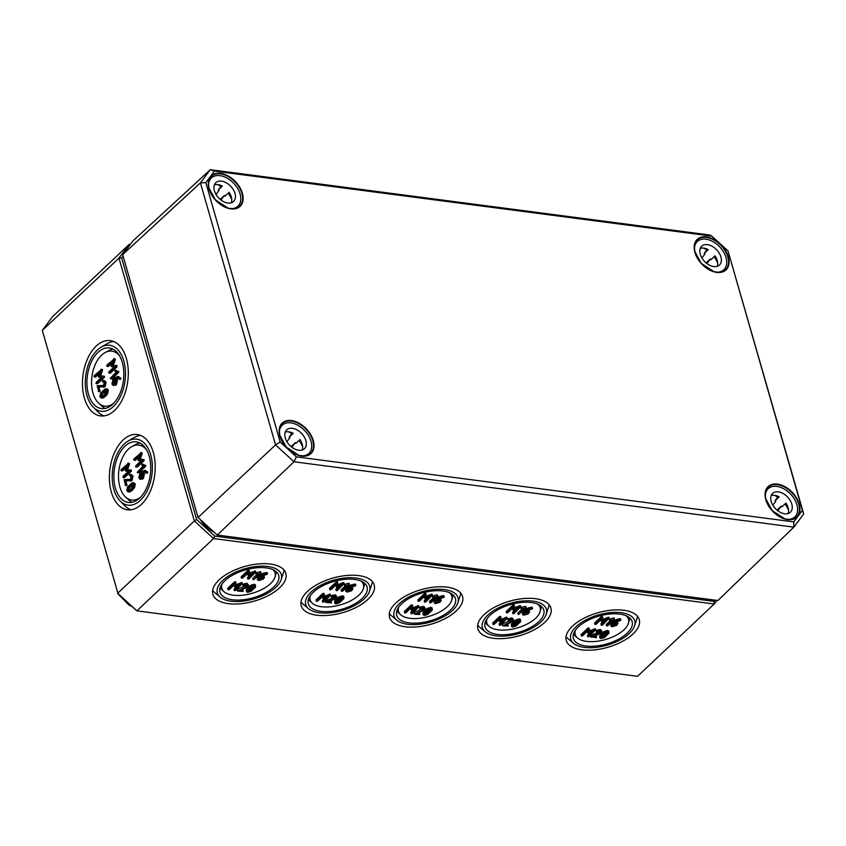 <?xml version="1.0" encoding="UTF-8"?>
<svg xmlns="http://www.w3.org/2000/svg" width="846" height="846" viewBox="0 0 846 846"><rect width="100%" height="100%" fill="white"/><g stroke="black" fill="none" stroke-linecap="round" stroke-linejoin="round"><path stroke-width="1.27" d="M130.929 488.935L129.121 490.257L127.503 490.024L128.317 487.476L131.764 484.24L133.393 484.472L130.929 488.935M128.053 490.553L127.503 490.024L128.782 490.416M133.287 484.229L129.491 487.624L128.677 490.172M132.843 483.944L133.393 484.472M130.009 491.864L127.852 491.864L131.257 490.056L133.382 487.412L134.123 483.775L132.061 482.77L127.492 487.074L126.763 490.712L130.009 491.864L132.431 490.215L131.257 490.056M133.234 482.918L135.307 483.933L134.567 487.571L132.431 490.215M134.207 482.77L132.061 482.77M129.967 469.921L131.151 470.08L129.988 469.921L131.426 470.397L131.215 471.307L124.595 477.556L123.41 477.408L130.041 471.159L129.946 469.921L126.266 469.71L128.306 463.481L121.147 469.519L121.475 470.64L126.889 465.533L125.229 470.693L128.507 471.169L123.093 476.277L123.41 477.408L122.882 477.186M128.423 471.243L125.229 470.693M126.202 467.447L122.649 470.799L120.946 470.429M127.778 463.27L129.48 463.64L128.952 463.418L129.438 464.306L127.482 469.773M141.166 477.842L139.579 477.197L140.193 474.458L142.043 472.713L142.53 474.416L141.906 477.144L140.436 478.127M142.329 473.707L141.377 474.606L141.049 477.948M145.1 470.513L147.712 472.227L147.5 473.136L146.252 473.041M145.491 471.888L142.794 472.068L144.317 471.73L147.098 473.157M145.924 472.999L146.295 471.634L144.275 470.376L145.459 470.535M143.968 472.227L144.444 473.876L143.408 478.424L140.277 479.46L142.234 478.265L143.26 473.718L142.794 472.068M145.819 470.609L142.086 471.243L139.865 473.337L138.85 477.884L140.277 479.46M142.678 459.346L144.158 459.833L143.947 460.742L137.327 466.992L136.143 466.833L142.773 460.594L142.678 459.346L138.998 459.145L141.039 452.917L133.88 458.944L134.207 460.076L139.622 454.968L137.961 460.118L141.24 460.605L135.825 465.712L136.143 466.833L135.614 466.622M141.155 460.679L137.961 460.118M138.934 456.882L135.381 460.224L133.679 459.854M140.51 452.705L142.213 453.075L141.684 452.853L142.17 453.742L140.203 459.209M104.016 395.05L102.197 396.383L100.579 396.14L101.404 393.591L104.841 390.355L106.469 390.588L104.016 395.05M101.129 396.668L100.579 396.14L101.858 396.531M106.363 390.344L102.578 393.75L101.753 396.298M105.919 390.059L106.469 390.588M103.085 397.98L100.938 397.98L104.333 396.171L106.469 393.538L107.209 389.89L105.137 388.885L100.579 393.189L99.849 396.837L103.085 397.98L105.517 396.33L104.333 396.171M106.321 389.044L108.383 390.048L107.643 393.686L105.517 396.33M107.283 388.885L105.137 388.885M103.053 376.036L104.227 376.195L103.075 376.047L104.502 376.523L104.301 377.432L97.671 383.682L96.497 383.524L103.117 377.274L103.032 376.036L99.352 375.825L101.383 369.607L94.234 375.635L94.551 376.766L99.976 371.648L98.305 376.808L101.594 377.295L96.169 382.403L96.497 383.524L95.968 383.312M101.509 377.369L98.305 376.808M99.278 373.572L95.735 376.914L94.022 376.544M100.854 369.385L102.567 369.755L102.038 369.543L102.525 370.432L100.558 375.899M114.252 383.957L112.666 383.312L113.279 380.573L115.119 378.839L115.606 380.531L114.993 383.259L113.523 384.253M115.405 379.833L114.453 380.732L114.125 384.063M118.176 376.639L120.788 378.342L120.576 379.251L119.328 379.167M118.567 378.003L115.87 378.183L117.393 377.845L120.185 379.272M119 379.124L119.371 377.76L117.361 376.502L118.535 376.65M117.044 378.342L117.52 379.991L116.494 384.539L113.353 385.575L115.31 384.391L116.346 379.843L115.87 378.183M118.895 376.724L115.172 377.358L112.941 379.463L111.926 384.01L113.353 385.575M115.754 365.472L116.938 365.62L117.023 366.868L110.403 373.107L109.229 372.959L115.849 366.709L115.754 365.472L112.074 365.261L114.115 359.032L106.966 365.07L107.283 366.191L112.698 361.083L111.038 366.244L114.316 366.72L108.901 371.828L109.229 372.959L108.7 372.737M114.242 366.794L111.038 366.244M112.01 362.997L108.468 366.35L106.755 365.98M113.586 358.82L115.299 359.19L114.77 358.979L115.257 359.857L113.29 365.335M114.813 371.257L116.251 372.05L110.308 378.374L117.467 372.335L117.393 371.119L115.331 370.262L114.813 371.257M117.393 371.119L115.024 370.347M118.567 371.267L118.641 372.494L112.021 378.744L110.308 378.374M104.005 380.637L106.12 382.149L105.084 386.707L97.956 387.003L103.91 386.548L104.936 382.001L102.821 380.489L102.451 381.483L103.17 381.81M99.141 387.161L99.934 391.571M103.508 381.895L102.778 381.8L104.206 382.688L103.593 385.427L97.142 385.776L98.76 391.412L97.956 387.003M98.231 391.201L98.76 391.412M104.608 380.637L102.821 380.489M141.737 465.141L143.175 465.935L137.232 472.248L144.38 466.22L144.317 464.993L142.244 464.147L141.737 465.141M144.317 464.993L141.948 464.232M145.491 465.152L145.565 466.368L138.934 472.618L137.232 472.248M130.919 474.521L133.034 476.034L132.008 480.591L124.88 480.888L130.834 480.433L131.86 475.875L129.745 474.363L129.375 475.357L130.094 475.695M126.054 481.036L126.858 485.445M130.432 475.78L129.692 475.674L131.119 476.573L130.506 479.312L124.055 479.661L125.673 485.297L124.88 480.888M125.145 485.075L125.673 485.297M131.532 474.521L129.745 474.363M113.512 403.426A27.717 16.497 97.4 0 1 98.58 403.077A27.717 16.497 97.4 0 1 92.986 393.115A27.717 16.497 97.4 0 1 105.179 352.539A27.717 16.497 97.4 0 1 119.709 356.039M140.436 497.311A27.717 16.497 97.4 0 1 125.494 496.951A27.717 16.497 97.4 0 1 119.91 486.989A27.717 16.497 97.4 0 1 132.103 446.424A27.717 16.497 97.4 0 1 146.622 449.924M601.273 636.901L601.559 637.895L601.464 636.573L604.922 633.326L607.449 632.343L607.544 633.665L604.086 636.922L601.104 637.598M601.199 636.647L603.727 635.674L607.227 632.332M608.961 633.263L608.189 631.655L604.604 632.681L600.036 636.985L600.829 638.593L604.414 637.556L608.961 633.263L608.813 631M599.677 635.737L599.835 637.99L599.677 635.737L604.245 631.433L607.83 630.397L608.602 632.004M588.996 636.647L595.457 629.984L589.271 632.406L589.376 629.392L588.192 629.435L581.572 635.684L582.63 635.822L588.044 630.714L588.234 633.39L593.353 631.402L587.938 636.509L588.996 636.647M588.097 636.932L587.579 635.261L590.328 632.66M588.234 633.39L587.621 631.105M581.731 636.097L581.213 634.426L587.833 628.176L588.731 627.901L589.345 629.265M589.376 629.392L589.017 628.134M589.324 630.989L595.098 628.737L595.616 630.407M614.259 623.068L615.856 623.28L616.343 624.528L612.906 626.061L612.409 624.813L614.259 623.068M615.856 623.28L616.343 624.528L615.983 623.301M612.43 624.792L615.962 623.301M612.546 624.813L612.906 626.061L612.409 624.813M620.171 620.636L620.594 619.949L616.956 620.678L613.562 622.593L610.791 625.924L612.166 626.759L616.66 625.363L617.961 623.407L615.031 622.381L620.171 620.636M616.734 621.44L617.961 623.407M610.791 625.924L610.981 623.439L616.597 619.431L620.234 618.701L620.753 620.372M602.468 625.088L608.93 618.426L602.743 620.848L602.849 617.834L601.665 617.876L595.045 624.126L596.102 624.263L601.517 619.145L601.696 621.831L606.825 619.843L601.411 624.951L602.468 625.088M601.569 625.374L601.051 623.703L603.801 621.101M601.696 621.831L601.094 619.547M595.203 624.538L594.685 622.868L601.305 616.618L602.204 616.343L602.807 617.707M602.849 617.834L602.489 616.575M602.796 619.431L608.57 617.178L609.088 618.849M512.93 625.342L513.215 626.347L513.12 625.025L516.568 621.778L519.106 620.795L519.19 622.117L515.743 625.374L512.761 626.051M512.856 625.099L515.383 624.115L518.884 620.784M520.618 621.704L519.835 620.097L516.25 621.133L511.682 625.437L512.475 627.045L516.06 626.008L520.618 621.704L520.459 619.452M511.322 624.189L511.481 626.431L511.322 624.189L515.891 619.885L519.476 618.849L520.258 620.456M500.642 625.099L507.103 618.437L500.917 620.858L501.022 617.834L499.849 617.887L493.218 624.126L494.276 624.263L499.7 619.156L499.88 621.842L504.999 619.854L499.584 624.961L500.642 625.099M499.743 625.374L499.225 623.714L501.985 621.112M499.88 621.842L499.277 619.558M493.387 624.549L492.858 622.878L499.489 616.628L500.388 616.353L500.991 617.717M501.022 617.834L500.673 616.586M500.969 619.441L506.754 617.189L507.272 618.849M525.905 611.521L527.502 611.732L527.989 612.98L524.552 614.513L524.055 613.265L525.905 611.521M527.502 611.732L527.989 612.98L527.64 611.753M524.086 613.244L527.608 611.743M524.192 613.255L524.552 614.513L524.055 613.265M531.817 609.088L532.24 608.401L528.602 609.131L525.218 611.034L522.437 614.376L523.822 615.201L528.306 613.815L529.607 611.848L526.688 610.833L531.817 609.088M528.39 609.892L529.607 611.848M522.437 614.376L522.627 611.88L528.242 607.883L531.88 607.153L532.398 608.813M514.114 613.54L520.576 606.878L514.389 609.3L514.495 606.275L513.311 606.318L506.691 612.567L507.748 612.705L513.162 607.597L513.353 610.283L518.471 608.295L513.057 613.403L514.114 613.54M513.215 613.815L512.697 612.155L515.447 609.554M513.353 610.283L512.739 607.999M506.849 612.99L506.331 611.32L512.962 605.07L513.85 604.795L514.463 606.159M514.495 606.275L514.135 605.027M514.442 607.872L520.216 605.62L520.734 607.291M336.222 602.246L336.507 603.24L336.412 601.918L339.87 598.672L342.397 597.688L342.493 599.01L339.035 602.267L336.052 602.944M336.148 601.992L338.675 601.02L342.175 597.678M343.91 598.608L343.138 597.001L339.553 598.027L334.984 602.331L335.777 603.938L339.362 602.902L343.91 598.608L343.762 596.345M334.625 601.083L334.783 603.335L334.625 601.083L339.193 596.779L342.778 595.743L343.55 597.35M323.944 601.992L330.405 595.33L324.219 597.752L324.325 594.738L323.14 594.78L316.52 601.03L317.578 601.168L322.992 596.06L323.183 598.735L328.301 596.747L322.886 601.855L323.944 601.992M323.045 602.278L322.527 600.607L325.276 598.006M323.183 598.735L322.569 596.451M316.679 601.443L316.161 599.772L322.781 593.532L323.68 593.247L324.293 594.611M324.325 594.738L323.965 593.48M324.272 596.335L330.046 594.082L330.564 595.753M349.208 588.414L350.804 588.626L351.291 589.874L347.854 591.407L347.357 590.159L349.208 588.414M350.804 588.626L351.291 589.874L350.931 588.647L350.191 589.324L350.54 590.571M347.378 590.138L350.191 589.324M347.495 590.159L347.854 591.407L347.357 590.159M355.119 585.982L355.542 585.295L351.904 586.024L348.51 587.938L345.739 591.269L347.114 592.105L351.608 590.709L352.909 588.753L349.98 587.727L355.119 585.982M351.682 586.786L352.909 588.753M345.739 591.269L345.929 588.784L351.545 584.776L355.183 584.047L355.701 585.718M337.417 590.434L343.878 583.772L337.691 586.193L337.797 583.18L336.613 583.222L329.993 589.472L331.05 589.609L336.465 584.501L336.645 587.177L341.773 585.189L336.359 590.297L337.417 590.434M336.518 590.72L335.999 589.049L338.749 586.447M336.645 587.177L336.042 584.893M330.151 589.884L329.633 588.213L336.253 581.963L337.152 581.688L337.755 583.053M337.797 583.18L337.438 581.921M337.744 584.776L343.518 582.524L344.036 584.195M247.878 590.688L248.164 591.692L248.068 590.371L251.516 587.124L254.054 586.141L254.138 587.462L250.691 590.72L247.709 591.396M247.804 590.445L250.331 589.461L253.832 586.13M255.566 587.061L254.783 585.443L251.199 586.479L246.63 590.783L247.423 592.39L251.008 591.354L255.566 587.061L255.407 584.798M246.271 589.535L246.429 591.777L246.271 589.535L250.839 585.231L254.424 584.195L255.206 585.802M235.59 590.445L242.051 583.782L235.865 586.204L235.971 583.18L234.797 583.232L228.166 589.472L229.224 589.609L234.649 584.501L234.828 587.187L239.947 585.199L234.532 590.307L235.59 590.445M234.691 590.72L234.173 589.059L236.933 586.458M234.828 587.187L234.226 584.903M228.335 589.895L227.807 588.224L234.437 581.974L235.336 581.699L235.939 583.063M235.971 583.18L235.622 581.932M235.918 584.787L241.702 582.534L242.22 584.195M260.854 576.866L262.45 577.078L262.937 578.326L259.5 579.859L259.003 578.611L260.854 576.866M262.45 577.078L262.937 578.326L262.588 577.099L261.837 577.776L262.197 579.024M259.024 578.59L261.837 577.776M259.14 578.601L259.5 579.859L259.003 578.611M266.765 574.434L267.188 573.747L263.55 574.476L260.166 576.38L257.385 579.722L258.77 580.546L263.254 579.161L264.555 577.194L261.636 576.179L266.765 574.434M263.339 575.238L264.555 577.194M257.385 579.722L257.575 577.226L263.191 573.228L266.828 572.499L267.347 574.159M249.062 578.886L255.524 572.224L249.337 574.646L249.443 571.621L248.259 571.663L241.639 577.913L242.696 578.051L248.111 572.943L248.301 575.629L253.419 573.641L248.005 578.749L249.062 578.886M248.164 579.161L247.645 577.501L250.395 574.899M248.301 575.629L247.688 573.345M241.797 578.336L241.279 576.665L247.899 570.416L248.798 570.141L249.411 571.505M249.443 571.621L249.084 570.373M249.39 573.218L255.164 570.976L255.682 572.636M424.576 613.794L424.861 614.799L424.766 613.477L428.224 610.23L430.751 609.247L430.836 610.569L427.389 613.815L424.406 614.492M424.502 613.54L427.029 612.567L430.529 609.236M432.264 610.156L431.492 608.549L427.896 609.585L423.338 613.889L424.132 615.486L427.706 614.45L432.264 610.156L432.116 607.904M422.979 612.631L423.127 614.883L422.979 612.631L427.537 608.327L431.132 607.301L431.904 608.909M412.298 613.551L418.759 606.889L412.573 609.31L412.679 606.286L411.494 606.328L404.874 612.578L405.932 612.716L411.346 607.608L411.526 610.294L416.655 608.306L411.23 613.413L412.298 613.551M411.399 613.826L410.881 612.155L413.631 609.564M411.526 610.294L410.923 608.01M405.033 612.99L404.515 611.33L411.135 605.08L412.034 604.805L412.637 606.159M412.679 606.286L412.319 605.038M412.615 607.883L418.4 605.63L418.918 607.301M437.551 599.973L439.148 600.184L439.634 601.432L436.208 602.955L435.711 601.707L437.551 599.973M439.148 600.184L439.634 601.432L439.286 600.205M435.732 601.686L439.254 600.195M435.849 601.707L436.208 602.955L435.711 601.707M443.463 597.53L443.886 596.853L440.248 597.583L436.864 599.486L434.093 602.828L435.468 603.653L439.952 602.267L441.252 600.3L438.334 599.285L443.463 597.53M440.036 598.333L441.252 600.3M434.093 602.828L434.284 600.332L439.888 596.324L443.526 595.595L444.055 597.265M425.76 601.992L432.232 595.33L426.035 597.752L426.141 594.727L424.967 594.77L418.336 601.02L419.394 601.157L424.819 596.049L424.999 598.725L430.117 596.737L424.703 601.855L425.76 601.992M424.861 602.267L424.343 600.597L427.103 597.995M424.999 598.725L424.396 596.451M418.506 601.432L417.977 599.761L424.607 593.522L425.506 593.236L426.109 594.601M426.141 594.727L425.792 593.48M426.088 596.324L431.872 594.072L432.391 595.743M433.194 597.826L435.732 597.139L430.001 602.542L431.058 602.68L437.689 596.43L433.448 597.181L433.194 597.826L433.089 595.933L433.448 597.181M433.089 595.933L436.589 594.854L436.948 596.102M436.589 594.854L437.689 596.43M430.159 602.955L429.641 601.295L433.311 597.826M423.328 610.59L425.422 608.411L424.058 607.576L420.134 608.486L420.092 609.035L423.317 608.274L423.814 609.522L414.572 614.238L419.722 614.524L416.264 613.678L423.328 610.59M418.389 612.747L419.193 612.853L419.722 614.524M414.572 614.238L414.054 612.578L414.72 613.636M414.36 612.388L423.455 608.263L423.814 609.522L423.317 608.274M420.092 609.035L419.574 607.365L420.134 608.486M419.775 607.238L423.698 606.328L425.422 608.411M256.497 574.72L259.035 574.032L253.462 579.859L260.98 573.334L256.74 574.074L256.497 574.72L256.38 572.827L256.74 574.074M256.38 572.827L259.891 571.748L260.251 572.996M259.891 571.748L260.98 573.334M253.462 579.859L252.943 578.188L256.613 574.73M246.63 587.494L248.724 585.305L247.349 584.47L243.437 585.379L243.394 585.929L246.62 585.168L247.117 586.415L237.874 591.143L243.014 591.417L239.566 590.571L246.63 587.494M241.692 589.641L242.495 589.747L243.014 591.417M237.874 591.143L237.356 589.472L238.012 590.529M237.652 589.281L246.757 585.168L247.117 586.415L246.62 585.168M243.394 585.929L242.876 584.269L243.437 585.379M243.077 584.131L246.99 583.222L248.724 585.305M344.851 586.267L347.389 585.58L341.647 590.994L342.715 591.132L349.335 584.882L345.094 585.633L344.851 586.267L344.734 584.375L345.094 585.633M344.734 584.375L348.245 583.296L348.605 584.554M348.245 583.296L349.335 584.882M341.816 591.407L341.287 589.736L344.967 586.278M334.974 599.042L337.068 596.853L335.703 596.028L331.78 596.938L331.748 597.488L334.963 596.716L335.46 597.974L326.059 602.278L331.368 602.965L327.91 602.119L334.974 599.042M330.035 601.199L330.849 601.305L331.368 602.965M326.228 602.69L325.699 601.02L326.366 602.088M326.006 600.829L335.101 596.716M334.963 596.716L335.46 597.974L335.111 596.747M331.748 597.488L331.23 595.817L331.78 596.938M331.421 595.679L335.344 594.77L337.068 596.853M521.548 609.374L524.086 608.686L518.513 614.513L526.032 607.988L521.792 608.729L521.548 609.374L521.432 607.481L521.792 608.729M521.432 607.481L524.943 606.402L525.303 607.65M524.943 606.402L526.032 607.988M518.513 614.513L517.995 612.842L521.665 609.384M511.682 622.148L513.776 619.959L512.401 619.124L508.488 620.033L508.446 620.583L511.671 619.822L512.168 621.07L502.926 625.797L508.065 626.072L504.618 625.226L511.682 622.148M506.743 624.295L507.547 624.401L508.065 626.072M502.926 625.797L502.408 624.126L503.063 625.183M502.704 623.936L511.809 619.822M511.671 619.822L512.168 621.07L511.809 619.843M508.446 620.583L507.928 618.923L508.488 620.033M508.129 618.786L512.042 617.876L513.776 619.959M609.903 620.922L612.441 620.234L606.698 625.649L607.766 625.786L614.386 619.536L610.146 620.287L609.903 620.922L609.786 619.029L610.146 620.287M609.786 619.029L613.297 617.95L613.657 619.209M613.297 617.95L614.386 619.536M606.868 626.061L606.339 624.39L610.019 620.932M600.026 633.696L602.119 631.507L600.755 630.682L596.832 631.592L596.8 632.142L600.015 631.37L600.512 632.628L591.111 636.932L596.419 637.62L592.961 636.774L600.026 633.696M595.087 635.854L595.901 635.959L596.419 637.62M591.28 637.345L590.751 635.674L591.417 636.742M591.058 635.483L600.152 631.37M600.015 631.37L600.512 632.628L600.163 631.402M596.8 632.142L596.282 630.471L596.832 631.592M596.472 630.333L600.396 629.424L602.119 631.507M398.688 607.174A27.738 13.124 164 0 0 400.644 614.735A27.738 13.124 164 0 0 422.714 617.823A27.738 13.124 164 0 0 447.259 606.698A27.738 13.124 164 0 0 451.743 600.089A27.738 13.124 164 0 0 449.395 592.634M221.99 584.078A27.738 13.124 164 0 0 223.947 591.64A27.738 13.124 164 0 0 246.017 594.717A27.738 13.124 164 0 0 270.561 583.592A27.738 13.124 164 0 0 275.045 576.983A27.738 13.124 164 0 0 272.698 569.538M310.345 595.626A27.738 13.124 164 0 0 312.301 603.187A27.738 13.124 164 0 0 334.36 606.265A27.738 13.124 164 0 0 358.916 595.15A27.738 13.124 164 0 0 363.389 588.541A27.738 13.124 164 0 0 361.052 581.086M487.042 618.733A27.738 13.124 164 0 0 488.999 626.294A27.738 13.124 164 0 0 511.069 629.371A27.738 13.124 164 0 0 535.613 618.246A27.738 13.124 164 0 0 540.097 611.637A27.738 13.124 164 0 0 537.749 604.192M575.396 630.281A27.738 13.124 164 0 0 577.353 637.842A27.738 13.124 164 0 0 599.412 640.919A27.738 13.124 164 0 0 623.967 629.805A27.738 13.124 164 0 0 628.441 623.195A27.738 13.124 164 0 0 626.103 615.74M130.823 509.789A37.88 22.546 97.4 0 1 124.954 505.876L120.153 501.033A33.28 19.807 -82.6 0 0 144.74 495.047A33.28 19.807 -82.6 0 0 150.704 454.788A33.28 19.807 -82.6 0 0 127.989 441.115A33.28 19.807 -82.6 0 0 113.882 489.506A33.28 19.807 -82.6 0 0 120.153 501.033M153.285 452.346A37.954 22.588 97.4 0 1 150.07 491.706A37.954 22.588 97.4 0 1 127.513 509.8A37.954 22.588 97.4 0 1 111.302 491.949A37.954 22.588 97.4 0 1 114.612 452.377A37.954 22.588 97.4 0 1 137.359 434.537A37.954 22.588 97.4 0 1 153.285 452.346M127.989 441.115L133.88 437.668A37.88 22.546 97.4 0 1 140.542 435.394M132.103 446.424L135.92 444.372A30.477 18.136 97.4 0 1 139.823 442.955M132.071 502.291A30.477 18.136 97.4 0 1 128.655 499.923L125.494 496.951M149.192 456.206A30.551 18.178 97.4 0 1 146.601 487.899A30.551 18.178 97.4 0 1 128.455 502.45A30.551 18.178 97.4 0 1 115.394 488.089A30.551 18.178 97.4 0 1 118.059 456.227A30.551 18.178 97.4 0 1 136.375 441.866A30.551 18.178 97.4 0 1 149.192 456.206M103.899 415.904A37.88 22.546 97.4 0 1 98.041 411.991L93.229 407.148A33.28 19.807 -82.6 0 0 117.827 401.163A33.28 19.807 -82.6 0 0 123.78 360.904A33.28 19.807 -82.6 0 0 101.065 347.23A33.28 19.807 -82.6 0 0 86.969 395.621A33.28 19.807 -82.6 0 0 93.229 407.148M126.371 358.461A37.954 22.588 97.4 0 1 123.156 397.832A37.954 22.588 97.4 0 1 100.6 415.915A37.954 22.588 97.4 0 1 84.378 398.064A37.954 22.588 97.4 0 1 87.688 358.493A37.954 22.588 97.4 0 1 110.435 340.652A37.954 22.588 97.4 0 1 126.371 358.461M101.065 347.23L106.956 343.783A37.88 22.546 97.4 0 1 113.628 341.509M105.179 352.539L108.997 350.487A30.477 18.136 97.4 0 1 112.909 349.081M105.147 408.407A30.477 18.136 97.4 0 1 101.742 406.038L98.58 403.077M122.279 362.331A30.551 18.178 97.4 0 1 119.688 394.014A30.551 18.178 97.4 0 1 101.531 408.576A30.551 18.178 97.4 0 1 88.47 394.204A30.551 18.178 97.4 0 1 91.135 362.352A30.551 18.178 97.4 0 1 109.451 347.992A30.551 18.178 97.4 0 1 122.279 362.331M572.52 626.082A37.954 17.967 -16 0 1 611.288 610.167A37.954 17.967 -16 0 1 639.216 619.494A37.954 17.967 -16 0 1 633.009 633.992A37.954 17.967 -16 0 1 594.072 649.94A37.954 17.967 -16 0 1 566.26 640.422A37.954 17.967 -16 0 1 572.52 626.082M566.037 636.752A37.88 17.935 164 0 0 567.603 638.339L573.609 643.383A33.28 15.746 164 0 0 629.276 633.506A33.28 15.746 164 0 0 634.553 625.903A33.28 15.746 164 0 0 615.042 612.345A33.28 15.746 164 0 0 576.242 626.579A33.28 15.746 164 0 0 573.609 643.383M634.553 625.903L636.975 618.437A37.88 17.935 164 0 0 637.461 616.269M628.441 623.195L629.826 618.437A30.488 14.435 164 0 0 629.91 618.119M573.419 634.32A30.488 14.435 164 0 0 573.651 634.542L577.353 637.842M578.4 626.854A30.572 14.467 -16 0 1 609.628 614.027A30.572 14.467 -16 0 1 632.121 621.546A30.572 14.467 -16 0 1 627.119 633.22A30.572 14.467 -16 0 1 595.764 646.069A30.572 14.467 -16 0 1 573.355 638.402A30.572 14.467 -16 0 1 578.4 626.854M484.166 614.534A37.954 17.967 -16 0 1 522.934 598.608A37.954 17.967 -16 0 1 550.873 607.946A37.954 17.967 -16 0 1 544.655 622.445A37.954 17.967 -16 0 1 505.718 638.381A37.954 17.967 -16 0 1 477.905 628.874A37.954 17.967 -16 0 1 484.166 614.534M477.683 625.205A37.88 17.935 164 0 0 479.248 626.78L485.255 631.835A33.28 15.746 164 0 0 540.922 621.958A33.28 15.746 164 0 0 546.199 614.355A33.28 15.746 164 0 0 526.698 600.787A33.28 15.746 164 0 0 487.899 615.021A33.28 15.746 164 0 0 485.255 631.835M546.199 614.355L548.631 606.889A37.88 17.935 164 0 0 549.117 604.721M540.097 611.637L541.482 606.878A30.488 14.435 164 0 0 541.567 606.561M485.065 622.762A30.488 14.435 164 0 0 485.308 622.984L488.999 626.294M490.056 615.306A30.572 14.467 -16 0 1 521.273 602.479A30.572 14.467 -16 0 1 543.777 609.998A30.572 14.467 -16 0 1 538.765 621.673A30.572 14.467 -16 0 1 507.41 634.511A30.572 14.467 -16 0 1 485.012 626.854A30.572 14.467 -16 0 1 490.056 615.306M307.468 591.428A37.954 17.967 -16 0 1 346.236 575.513A37.954 17.967 -16 0 1 374.165 584.84A37.954 17.967 -16 0 1 367.957 599.338A37.954 17.967 -16 0 1 329.02 615.285A37.954 17.967 -16 0 1 301.208 605.768A37.954 17.967 -16 0 1 307.468 591.428M300.986 602.098A37.88 17.935 164 0 0 302.551 603.684L308.557 608.729A33.28 15.746 164 0 0 364.224 598.852A33.28 15.746 164 0 0 369.501 591.248A33.28 15.746 164 0 0 349.99 577.691A33.28 15.746 164 0 0 311.191 591.925A33.28 15.746 164 0 0 308.557 608.729M369.501 591.248L371.923 583.782A37.88 17.935 164 0 0 372.409 581.614M363.389 588.541L364.774 583.782A30.488 14.435 164 0 0 364.859 583.465M308.367 599.666A30.488 14.435 164 0 0 308.6 599.888L312.301 603.187M313.348 592.2A30.572 14.467 -16 0 1 344.576 579.373A30.572 14.467 -16 0 1 367.069 586.891A30.572 14.467 -16 0 1 362.067 598.577A30.572 14.467 -16 0 1 330.712 611.415A30.572 14.467 -16 0 1 308.304 603.748A30.572 14.467 -16 0 1 313.348 592.2M219.114 579.88A37.954 17.967 -16 0 1 257.882 563.954A37.954 17.967 -16 0 1 285.821 573.292A37.954 17.967 -16 0 1 279.603 587.79A37.954 17.967 -16 0 1 240.666 603.727A37.954 17.967 -16 0 1 212.854 594.22A37.954 17.967 -16 0 1 219.114 579.88M212.632 590.55A37.88 17.935 164 0 0 214.197 592.126L220.203 597.181A33.28 15.746 164 0 0 275.87 587.304A33.28 15.746 164 0 0 281.147 579.7A33.28 15.746 164 0 0 261.647 566.133A33.28 15.746 164 0 0 222.847 580.367A33.28 15.746 164 0 0 220.203 597.181M281.147 579.7L283.579 572.234A37.88 17.935 164 0 0 284.055 570.067M275.045 576.983L276.43 572.224A30.488 14.435 164 0 0 276.515 571.907M220.013 588.107A30.488 14.435 164 0 0 220.256 588.33L223.947 591.64M225.004 580.652A30.572 14.467 -16 0 1 256.222 567.825A30.572 14.467 -16 0 1 278.725 575.343A30.572 14.467 -16 0 1 273.713 587.018A30.572 14.467 -16 0 1 242.358 599.856A30.572 14.467 -16 0 1 219.96 592.2A30.572 14.467 -16 0 1 225.004 580.652M395.822 602.987A37.954 17.967 -16 0 1 434.58 587.061A37.954 17.967 -16 0 1 462.519 596.398A37.954 17.967 -16 0 1 456.301 610.897A37.954 17.967 -16 0 1 417.374 626.833A37.954 17.967 -16 0 1 389.551 617.316A37.954 17.967 -16 0 1 395.822 602.987M389.34 613.646A37.88 17.935 164 0 0 390.894 615.232L396.911 620.277A33.28 15.746 164 0 0 452.578 610.41A33.28 15.746 164 0 0 457.855 602.807A33.28 15.746 164 0 0 438.344 589.239A33.28 15.746 164 0 0 399.545 603.473A33.28 15.746 164 0 0 396.911 620.277M457.855 602.807L460.277 595.341A37.88 17.935 164 0 0 460.763 593.173M451.743 600.089L453.128 595.33A30.488 14.435 164 0 0 453.213 595.013M396.711 611.214A30.488 14.435 164 0 0 396.954 611.436L400.644 614.735M401.702 603.758A30.572 14.467 -16 0 1 432.93 590.931A30.572 14.467 -16 0 1 455.423 598.45A30.572 14.467 -16 0 1 450.421 610.125A30.572 14.467 -16 0 1 419.056 622.963A30.572 14.467 -16 0 1 396.658 615.296A30.572 14.467 -16 0 1 401.702 603.758M715.103 600.152L714.172 601.39L214.736 536.089L196.653 519.55L121.655 257.977L123.072 256.074M42.3 330.405L52.537 316.69L129.205 244.378L118.969 258.104L42.3 330.405L118.207 594.283L136.883 610.844L117.679 593.268L194.347 520.967L196.653 519.55M121.655 257.977L118.969 258.104L194.347 520.967L213.562 538.542L714.214 604.002L637.546 676.303L136.883 610.844L213.562 538.542L214.736 536.089M130.221 244.515L129.205 244.378L130.104 244.674M716.911 600.385L714.214 604.002L714.172 601.39M280.185 442.046L275.553 444.89L198.038 517.498L217.242 535.053L198.038 517.498L122.67 254.635L200.417 182.884L275.553 444.89L294.017 461.779L793.855 527.132L803.7 513.945L728.015 250.934L802.399 510.318L793.77 521.887L296.386 456.861L280.185 442.046L205.811 182.651L214.44 171.093L711.824 236.119L728.015 250.934M711.824 236.119L710.101 235.051L210.263 169.697L200.417 182.884L205.811 182.651M802.399 510.318L803.7 513.945M793.77 521.887L793.855 527.132L717.884 600.512L217.242 535.053L294.017 461.779L296.386 456.861M214.44 171.093L210.263 169.697L132.896 240.93L122.67 254.635M302.181 450.009A12.933 8.397 46.7 0 0 300.013 439.529L295.92 443.389A12.933 8.397 46.7 0 0 295.37 442.595L291.891 447.248M295.37 442.595L291.098 446.625M286.9 441.697L289.935 437.625A12.933 8.397 46.7 0 0 289.131 437.171L291.775 433.617A19.405 12.605 46.7 0 0 288.444 431.777M302.646 446.847A19.405 12.605 46.7 0 0 299.04 440.438M279.413 433.258A19.405 12.605 -133.3 0 1 282.247 425.178A19.405 12.605 -133.3 0 1 303.957 429.863A19.405 12.605 -133.3 0 1 309.826 452.346A19.405 12.605 -133.3 0 1 308.875 453.414A19.405 12.605 -133.3 0 1 300.647 455.772M292.494 432.951L291.775 433.617M285.261 432.052A12.933 8.397 46.7 0 1 293.224 433.321L289.131 437.171M305.068 447.989A12.933 8.397 -133.3 0 1 304.433 448.708A12.933 8.397 -133.3 0 1 289.448 445.059A12.933 8.397 -133.3 0 1 286.688 429.884A12.933 8.397 -133.3 0 1 301.165 433.004A12.933 8.397 -133.3 0 1 305.068 447.989M788.112 513.533A12.933 8.397 46.7 0 0 785.945 503.063L781.852 506.913A12.933 8.397 46.7 0 0 781.292 506.13L777.823 510.783M781.292 506.13L777.03 510.149M772.832 505.221L775.867 501.16A12.933 8.397 46.7 0 0 775.063 500.705L777.707 497.152A19.405 12.605 46.7 0 0 774.376 495.312M788.578 510.371A19.405 12.605 46.7 0 0 784.972 503.973M765.344 496.792A19.405 12.605 -133.3 0 1 768.179 488.713A19.405 12.605 -133.3 0 1 789.889 493.398A19.405 12.605 -133.3 0 1 795.758 515.87A19.405 12.605 -133.3 0 1 794.806 516.948A19.405 12.605 -133.3 0 1 786.569 519.296M778.415 496.486L777.707 497.152M771.192 495.587A12.933 8.397 46.7 0 1 779.145 496.845L775.063 500.705M790.999 511.523A12.933 8.397 -133.3 0 1 790.365 512.242A12.933 8.397 -133.3 0 1 775.38 508.594A12.933 8.397 -133.3 0 1 772.62 493.419A12.933 8.397 -133.3 0 1 787.087 496.539A12.933 8.397 -133.3 0 1 790.999 511.523M231.296 202.786A12.933 8.397 46.7 0 0 229.129 192.306L225.036 196.166A12.933 8.397 46.7 0 0 224.476 195.384L221.007 200.037M224.476 195.384L220.214 199.402M216.016 194.474L219.04 190.413A12.933 8.397 46.7 0 0 218.247 189.959L220.891 186.406A19.405 12.605 46.7 0 0 217.559 184.565M231.762 199.624A19.405 12.605 46.7 0 0 228.156 193.226M208.528 186.035A19.405 12.605 -133.3 0 1 211.363 177.967A19.405 12.605 -133.3 0 1 233.073 182.641A19.405 12.605 -133.3 0 1 238.942 205.123A19.405 12.605 -133.3 0 1 237.99 206.191A19.405 12.605 -133.3 0 1 229.752 208.55M221.599 185.729L220.891 186.406M214.366 184.84A12.933 8.397 46.7 0 1 222.329 186.099L218.247 189.959M234.183 200.777A12.933 8.397 -133.3 0 1 233.549 201.485A12.933 8.397 -133.3 0 1 218.564 197.837A12.933 8.397 -133.3 0 1 215.804 182.662A12.933 8.397 -133.3 0 1 230.271 185.792A12.933 8.397 -133.3 0 1 234.183 200.777M717.228 266.321A12.933 8.397 46.7 0 0 715.05 255.841L710.968 259.701A12.933 8.397 46.7 0 0 710.407 258.918L706.939 263.571M710.407 258.918L706.146 262.937M701.937 258.009L704.972 253.948A12.933 8.397 46.7 0 0 704.168 253.483L706.822 249.94A19.405 12.605 46.7 0 0 703.481 248.09M717.694 263.159A19.405 12.605 46.7 0 0 714.087 256.761M694.46 249.57A19.405 12.605 -133.3 0 1 697.294 241.491A19.405 12.605 -133.3 0 1 719.005 246.175A19.405 12.605 -133.3 0 1 724.863 268.658A19.405 12.605 -133.3 0 1 723.912 269.726A19.405 12.605 -133.3 0 1 715.684 272.084M707.531 249.263L706.822 249.94M700.298 248.375A12.933 8.397 46.7 0 1 708.261 249.633L704.168 253.483M720.115 264.312A12.933 8.397 -133.3 0 1 719.481 265.02A12.933 8.397 -133.3 0 1 704.496 261.372A12.933 8.397 -133.3 0 1 701.725 246.197A12.933 8.397 -133.3 0 1 716.202 249.327A12.933 8.397 -133.3 0 1 720.115 264.312M129.491 487.624L128.317 487.476M131.141 485.699L129.956 485.541M132.938 484.388L131.764 484.24M135.307 483.933L134.123 483.775M134.567 487.571L133.382 487.412M131.215 471.307L130.041 471.159M129.438 464.306L128.264 464.158M140.764 477.345L139.579 477.197M141.377 474.606L140.193 474.458M144.444 473.876L143.26 473.718M143.408 478.424L142.234 478.265M142.667 479.122L141.494 478.963M147.468 471.793L146.295 471.634M147.712 472.227L146.527 472.068M143.947 460.742L142.773 460.594M142.17 453.742L140.996 453.583M102.578 393.75L101.404 393.591M104.217 391.814L103.043 391.666M106.025 390.514L104.841 390.355M108.383 390.048L107.209 389.89M107.643 393.686L106.469 393.538M104.301 377.432L103.117 377.274M102.525 370.432L101.34 370.273M113.84 383.471L112.666 383.312M114.453 380.732L113.279 380.573M117.52 379.991L116.346 379.843M116.494 384.539L115.31 384.391M115.754 385.237L114.57 385.089M120.555 377.908L119.371 377.76M120.788 378.342L119.614 378.194M117.023 366.868L115.849 366.709M115.257 359.857L114.073 359.709M118.852 371.584L117.668 371.426M118.641 372.494L117.467 372.335M105.084 386.707L103.91 386.548M103.878 387.193L102.704 387.034M100.145 390.662L98.961 390.503M106.12 382.149L104.936 382.001M145.766 465.459L144.592 465.311M145.565 466.368L144.38 466.22M132.008 480.591L130.834 480.433M130.802 481.067L129.618 480.919M127.059 484.536L125.885 484.388M133.034 476.034L131.86 475.875M603.727 635.674L604.086 636.922M607.185 632.417L607.544 633.665M601.495 633.517L601.855 634.775M604.245 631.433L604.604 632.681M607.83 630.397L608.189 631.655M587.833 628.176L588.192 629.435M594.495 628.832L594.854 630.08M615.243 623.978L615.602 625.226M616.311 621.63L616.586 622.593M610.981 623.439L611.341 624.686M613.202 621.334L613.562 622.593M616.597 619.431L616.956 620.678M619.663 618.722L620.023 619.97M601.305 616.618L601.665 617.876M607.957 617.263L608.316 618.521M515.383 624.115L515.743 625.374M518.831 620.858L519.19 622.117M513.141 621.969L513.501 623.216M515.891 619.885L516.25 621.133M519.476 618.849L519.835 620.097M499.489 616.628L499.849 617.887M506.141 617.273L506.5 618.532M526.889 612.43L527.248 613.678M527.957 610.072L528.242 611.034M522.627 611.88L522.987 613.139M524.858 609.786L525.218 611.034M528.242 607.883L528.602 609.131M531.309 607.164L531.669 608.422M512.962 605.07L513.311 606.318M519.613 605.715L519.973 606.963M338.675 601.02L339.035 602.267M342.133 597.762L342.493 599.01M336.444 598.862L336.803 600.121M339.193 596.779L339.553 598.027M342.778 595.743L343.138 597.001M322.781 593.532L323.14 594.78M329.443 594.178L329.792 595.425M351.259 586.976L351.534 587.938M345.929 588.784L346.289 590.032M348.15 586.68L348.51 587.938M351.545 584.776L351.904 586.024M354.611 584.068L354.971 585.316M336.253 581.963L336.613 583.222M342.905 582.608L343.265 583.867M250.331 589.461L250.691 590.72M253.779 586.215L254.138 587.462M248.09 587.314L248.449 588.562M250.839 585.231L251.199 586.479M254.424 584.195L254.783 585.443M234.437 581.974L234.797 583.232M241.089 582.619L241.448 583.877M262.905 575.417L263.191 576.38M257.575 577.226L257.935 578.484M259.807 575.132L260.166 576.38M263.191 573.228L263.55 574.476M266.257 572.509L266.617 573.768M247.899 570.416L248.259 571.663M254.561 571.061L254.921 572.319M427.029 612.567L427.389 613.815M430.477 609.31L430.836 610.569M424.798 610.421L425.157 611.669M427.537 608.327L427.896 609.585M431.132 607.301L431.492 608.549M411.135 605.08L411.494 606.328M417.787 605.725L418.146 606.973M438.535 600.872L438.894 602.13M439.613 598.524L439.888 599.486M434.284 600.332L434.633 601.58M436.504 598.238L436.864 599.486M439.888 596.324L440.248 597.583M442.955 595.616L443.315 596.864M424.607 593.522L424.967 594.77M431.259 594.167L431.619 595.415M422.588 608.803L422.937 610.061M423.698 606.328L424.058 607.576M245.879 585.707L246.239 586.955M246.99 583.222L247.349 584.47M334.233 597.255L334.593 598.503M335.344 594.77L335.703 596.028M510.931 620.361L511.291 621.609M512.042 617.876L512.401 619.124M599.285 631.909L599.645 633.157M600.396 629.424L600.755 630.682M208.645 527.481A21.806 14.16 -133.3 0 1 205.589 524.679M200.735 520.248A22.546 14.636 46.7 0 0 213.351 531.785M129.48 604.594A16.613 10.787 -133.3 0 1 122.807 598.503M242.4 193.3A20.96 13.61 46.7 0 0 212.938 174.646A20.96 13.61 46.7 0 0 221.747 205.388A20.96 13.61 46.7 0 0 242.4 193.3M209.882 191.46A20.59 13.377 -133.3 0 1 211.31 176.38A20.59 13.377 -133.3 0 1 228.071 176.507A20.59 13.377 -133.3 0 1 241.903 193.448A20.59 13.377 -133.3 0 1 239.566 206.339A20.59 13.377 -133.3 0 1 224.423 206.879M694.926 252.457A20.96 13.61 46.7 0 0 716.71 272.391A20.96 13.61 46.7 0 0 728.332 256.835A20.96 13.61 46.7 0 0 706.537 236.901A20.96 13.61 46.7 0 0 694.926 252.457M765.81 499.679A20.96 13.61 46.7 0 0 787.605 519.613A20.96 13.61 46.7 0 0 799.216 504.047A20.96 13.61 46.7 0 0 777.421 484.113A20.96 13.61 46.7 0 0 765.81 499.679M313.284 440.512A20.96 13.61 46.7 0 0 283.822 421.868A20.96 13.61 46.7 0 0 292.642 452.61A20.96 13.61 46.7 0 0 313.284 440.512M695.814 254.995A20.59 13.377 -133.3 0 1 695.01 252.69A20.59 13.377 -133.3 0 1 697.241 239.915A20.59 13.377 -133.3 0 1 713.992 240.042A20.59 13.377 -133.3 0 1 727.835 256.983A20.59 13.377 -133.3 0 1 727.401 267.315A20.59 13.377 -133.3 0 1 725.487 269.874A20.59 13.377 -133.3 0 1 710.354 270.413M280.766 438.683A20.59 13.377 -133.3 0 1 280.396 426.046A20.59 13.377 -133.3 0 1 282.194 423.603A20.59 13.377 -133.3 0 1 298.955 423.719A20.59 13.377 -133.3 0 1 312.787 440.671A20.59 13.377 -133.3 0 1 310.45 453.562A20.59 13.377 -133.3 0 1 295.317 454.101M766.698 502.207A20.59 13.377 -133.3 0 1 765.905 499.912A20.59 13.377 -133.3 0 1 768.126 487.127A20.59 13.377 -133.3 0 1 792.099 492.943A20.59 13.377 -133.3 0 1 798.719 504.205A20.59 13.377 -133.3 0 1 796.382 517.086A20.59 13.377 -133.3 0 1 781.239 517.636M124.32 477.694L123.146 477.535M126.741 471.148L125.568 470.989M122.384 470.926L121.2 470.778M129.227 463.291L128.053 463.143M147.236 473.263L146.062 473.115M137.052 467.119L135.868 466.971M139.474 460.573L138.3 460.425M135.106 460.361L133.932 460.203M141.959 452.726L140.785 452.568M97.396 383.809L96.222 383.65M99.828 377.263L98.644 377.105M95.461 377.052L94.287 376.893M102.313 369.416L101.129 369.258M120.312 379.389L119.138 379.23M110.128 373.245L108.954 373.086M112.55 366.699L111.376 366.54M108.193 366.477L107.008 366.329M115.035 358.841L113.861 358.693M116.452 370.4L115.268 370.252M111.746 378.871L110.562 378.712M99.659 391.698L98.485 391.539M103.899 381.948L102.715 381.8M143.365 464.285L142.191 464.126M138.659 472.745L137.486 472.597M126.583 485.583L125.398 485.424M130.813 475.833L129.639 475.674M587.431 635.526L587.79 636.784M587.61 631.962L587.959 633.21M581.065 634.701L581.424 635.949M589.006 628.07L589.366 629.318M595.404 628.885L595.764 630.133M620.541 618.849L620.901 620.097M600.903 623.967L601.263 625.226M601.072 620.393L601.432 621.651M594.537 623.142L594.897 624.39M602.479 616.512L602.838 617.76M608.877 617.326L609.236 618.574M499.077 623.978L499.436 625.226M499.256 620.404L499.616 621.662M492.71 623.142L493.07 624.401M500.663 616.523L501.022 617.77M507.061 617.337L507.42 618.585M532.187 607.301L532.546 608.549M512.549 612.419L512.909 613.667M512.729 608.845L513.078 610.093M506.183 611.584L506.543 612.842M514.135 604.964L514.484 606.212M520.523 605.768L520.882 607.026M322.379 600.872L322.738 602.13M322.559 597.308L322.908 598.556M316.013 600.047L316.372 601.295M323.955 593.416L324.314 594.664M330.352 594.23L330.712 595.478M355.489 584.195L355.849 585.443M335.851 589.313L336.211 590.571M336.021 585.739L336.38 586.997M329.485 588.488L329.845 589.736M337.427 581.858L337.787 583.106M343.825 582.672L344.185 583.92M234.025 589.324L234.384 590.571M234.205 585.749L234.564 587.008M227.659 588.488L228.018 589.747M235.611 581.868L235.971 583.116M242.009 582.683L242.368 583.93M267.135 572.647L267.495 573.895M247.497 577.765L247.857 579.013M247.677 574.191L248.026 575.439M241.131 576.93L241.491 578.188M249.073 570.31L249.433 571.558M255.471 571.113L255.83 572.372M410.733 612.43L411.093 613.678M410.902 608.856L411.262 610.103M404.367 611.595L404.726 612.842M412.309 604.964L412.668 606.222M418.707 605.778L419.066 607.037M443.833 595.743L444.192 597.001M424.195 600.872L424.555 602.119M424.375 597.297L424.734 598.545M417.839 600.036L418.188 601.284M425.781 593.406L426.141 594.664M432.179 594.22L432.539 595.478M432.528 596.419L432.888 597.678M437.477 594.918L437.837 596.166M429.493 601.559L429.853 602.807M419.51 613.001L419.87 614.249M413.906 612.842L414.265 614.09M419.426 607.64L419.785 608.887M255.83 573.324L256.19 574.571M260.769 571.811L261.128 573.059M252.795 578.453L253.155 579.711M242.802 589.895L243.162 591.153M237.208 589.736L237.567 590.994M242.728 584.533L243.088 585.781M344.185 584.872L344.544 586.119M349.123 583.359L349.483 584.618M341.15 590.011L341.509 591.259M331.156 601.453L331.516 602.701M325.562 601.295L325.911 602.542M331.082 596.081L331.442 597.339M520.882 607.978L521.242 609.226M525.821 606.466L526.18 607.714M517.847 613.107L518.207 614.365M507.854 624.549L508.213 625.807M502.26 624.39L502.619 625.649M507.78 619.187L508.139 620.435M609.236 619.526L609.596 620.774M614.175 618.014L614.534 619.272M606.201 624.665L606.561 625.913M596.208 636.097L596.567 637.355M590.614 635.949L590.963 637.197M596.134 630.735L596.493 631.994M131.162 606.138L128.687 604.805L120.872 596.726M239.566 206.339L236.372 208.222L233.285 208.803L228.145 208.179L215.339 199.825L208.825 187.749L208.486 182.482L209.248 179.426L211.31 176.38M725.487 269.874L722.294 271.756L719.216 272.338L714.077 271.714L701.26 263.36L694.746 251.273L694.418 246.017L695.179 242.961L697.241 239.915M310.45 453.562L307.257 455.444L304.179 456.015L299.04 455.402L286.223 447.048L279.709 434.96L279.37 429.694L280.142 426.648L282.194 423.603M796.382 517.086L793.188 518.979L790.101 519.55L784.961 518.926L772.155 510.582L765.641 498.495L765.302 493.229L766.074 490.183L768.126 487.127M282.247 425.178L279.846 427.442M308.875 453.414L306.474 455.677M768.179 488.713L765.778 490.976M794.806 516.948L792.406 519.211M211.363 177.967L208.962 180.23M237.99 206.191L235.59 208.454M697.294 241.491L694.894 243.754M723.912 269.726L721.511 271.989"/></g></svg>
